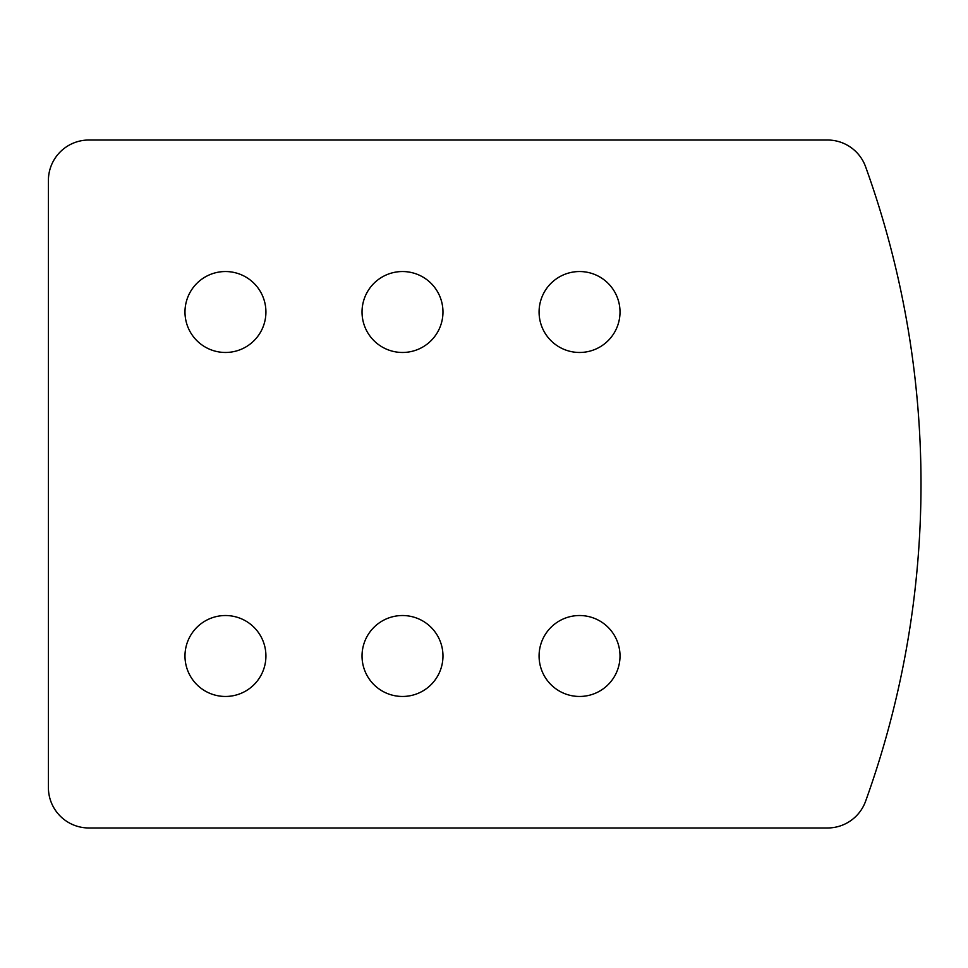 <?xml version="1.0" encoding="UTF-8"?>
<svg xmlns="http://www.w3.org/2000/svg" width="968" height="968" viewBox="0 0 968 968"><rect width="100%" height="100%" fill="white"/><g stroke="black" fill="none" stroke-linecap="round" stroke-linejoin="round"><path stroke-width="1.45" d="M48.4 180.484A40.474 40.474 0 0 1 88.874 140.021L827.519 140.021A40.474 40.474 0 0 1 865.598 166.762A935.838 935.838 0 0 1 865.598 801.238A40.474 40.474 0 0 1 827.519 827.979L88.874 827.979A40.474 40.474 0 0 1 48.4 787.516L48.4 180.484M362.032 312.011A40.474 40.474 0 0 0 422.738 347.052A40.474 40.474 0 0 0 422.738 276.957A40.474 40.474 0 0 0 362.032 312.011M539.079 312.011A40.474 40.474 0 0 0 599.785 347.052A40.474 40.474 0 0 0 599.785 276.957A40.474 40.474 0 0 0 539.079 312.011M184.985 312.011A40.474 40.474 0 0 0 245.691 347.052A40.474 40.474 0 0 0 245.691 276.957A40.474 40.474 0 0 0 184.985 312.011M362.032 655.989A40.474 40.474 0 0 1 422.738 620.948A40.474 40.474 0 0 1 422.738 691.043A40.474 40.474 0 0 1 362.032 655.989M539.079 655.989A40.474 40.474 0 0 1 599.785 620.948A40.474 40.474 0 0 1 599.785 691.043A40.474 40.474 0 0 1 539.079 655.989M184.985 655.989A40.474 40.474 0 0 1 245.691 620.948A40.474 40.474 0 0 1 245.691 691.043A40.474 40.474 0 0 1 184.985 655.989"/></g></svg>
